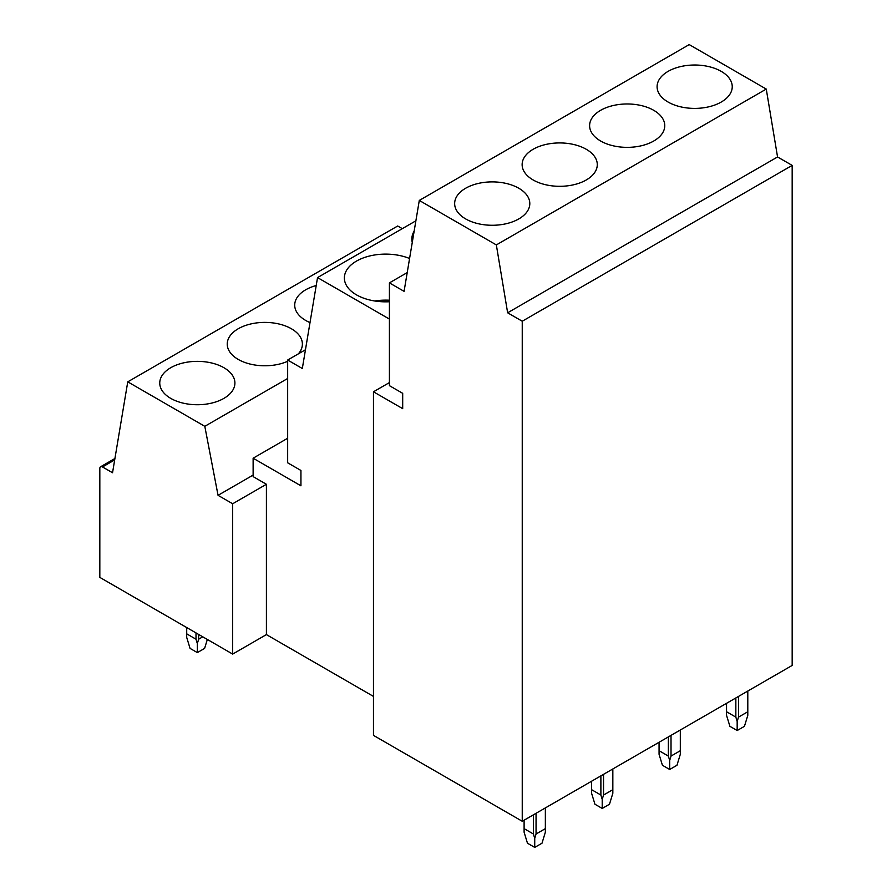 <?xml version="1.0" encoding="UTF-8"?>
<svg xmlns="http://www.w3.org/2000/svg" width="892" height="892" viewBox="0 0 892 892"><rect width="100%" height="100%" fill="white"/><g stroke="black" fill="none" stroke-linecap="round" stroke-linejoin="round"><path stroke-width="1.34" d="M287.659 438.262L253.127 458.209L253.127 476.618L266.407 484.278L232.667 503.757L218.049 495.328L204.803 426.32L127.757 381.843L112.537 472.749L102.491 466.951L114.689 459.904M305.454 349.764L287.659 360.033L287.659 462.803L300.938 470.474L300.938 485.817L253.127 458.209M415.884 220.815L317.541 277.59L302.321 368.507L287.659 360.033M389.414 319.08L317.541 277.59M414.156 231.151A41.333 23.861 0 0 0 411.848 239.023A41.333 23.861 0 0 0 412.271 242.423M409.573 258.502A41.333 23.861 0 0 0 366.701 256.785A41.333 23.861 0 0 0 344.368 277.981A41.333 23.861 0 0 0 356.465 294.851A41.333 23.861 0 0 0 389.414 301.741M419.296 200.432L689.215 44.6L766.261 89.077L777.556 156.959L792.174 165.388L792.174 665.432L522.244 821.264L522.244 321.232L507.637 312.791L496.342 244.921L419.296 200.432L404.076 291.35L389.414 282.887L389.414 385.656L402.693 393.327L402.693 408.659L373.469 391.789L389.414 382.59M373.469 391.789L373.469 735.376L522.244 821.264M373.469 696.418L266.407 634.602L266.407 484.278M102.491 466.951A3.758 2.174 60 0 0 100.606 466.761A3.758 2.174 60 0 0 99.826 468.478L99.826 577.392L232.667 654.081L266.407 634.602M402.292 228.664L397.687 225.999L127.757 381.843M253.127 475.079L218.049 495.328M792.174 165.388L522.244 321.232M777.556 156.959L507.637 312.791M766.261 89.077L496.342 244.921M668.097 102.045A37.576 21.687 0 0 0 709.051 106.75A37.576 21.687 0 0 0 732.243 86.702A37.576 21.687 0 0 0 721.238 71.371A37.576 21.687 0 0 0 680.295 66.666A37.576 21.687 0 0 0 657.092 86.702A37.576 21.687 0 0 0 668.097 102.045M600.617 141.003A37.576 21.687 0 0 0 641.571 145.708A37.576 21.687 0 0 0 664.763 125.66A37.576 21.687 0 0 0 653.758 110.329A37.576 21.687 0 0 0 612.804 105.624A37.576 21.687 0 0 0 589.612 125.66A37.576 21.687 0 0 0 600.617 141.003M533.137 179.961A37.576 21.687 0 0 0 574.08 184.666A37.576 21.687 0 0 0 597.283 164.63A37.576 21.687 0 0 0 586.278 149.287A37.576 21.687 0 0 0 545.324 144.582A37.576 21.687 0 0 0 522.132 164.63A37.576 21.687 0 0 0 533.137 179.961M465.657 218.919A37.576 21.687 0 0 0 506.6 223.624A37.576 21.687 0 0 0 529.803 203.588A37.576 21.687 0 0 0 518.798 188.245A37.576 21.687 0 0 0 477.844 183.54A37.576 21.687 0 0 0 454.652 203.588A37.576 21.687 0 0 0 465.657 218.919M407.209 272.606L389.414 282.887M287.659 378.487L204.803 426.32M316.214 285.518A37.576 21.687 0 0 0 294.717 305.131A37.576 21.687 0 0 0 305.722 320.462A37.576 21.687 0 0 0 310.003 322.592M298.352 353.868A37.576 21.687 0 0 0 302.388 344.089A37.576 21.687 0 0 0 291.383 328.747A37.576 21.687 0 0 0 250.429 324.052A37.576 21.687 0 0 0 227.237 344.089A37.576 21.687 0 0 0 238.242 359.431A37.576 21.687 0 0 0 287.659 361.305M170.762 398.389A37.576 21.687 0 0 0 211.705 403.084A37.576 21.687 0 0 0 234.908 383.047A37.576 21.687 0 0 0 223.903 367.705A37.576 21.687 0 0 0 182.949 363.011A37.576 21.687 0 0 0 159.757 383.047A37.576 21.687 0 0 0 170.762 398.389M232.667 654.081L232.667 503.757M389.414 300.225A41.333 23.861 0 0 0 374.74 300.983M735.844 697.945L735.844 717.123L737.171 721.472L737.171 730.526L744.441 726.322L747.797 715.339L747.797 691.044M737.171 730.526L729.901 726.322L726.545 715.339L726.545 703.32M738.498 696.418L738.498 717.123L737.171 721.472M738.498 717.123L747.797 711.749M735.844 717.123L726.545 711.749M668.364 736.904L668.364 756.082L669.691 760.43L669.691 769.484L676.961 765.28L680.317 754.298L680.317 730.002M669.691 769.484L662.422 765.28L659.065 754.298L659.065 742.278M671.018 735.376L671.018 756.082L669.691 760.43M671.018 756.082L680.317 750.707M668.364 756.082L659.065 750.707M600.885 775.862L600.885 795.04L602.212 799.388L602.212 808.442L609.481 804.238L612.837 793.256L612.837 768.96M602.212 808.442L594.942 804.238L591.586 793.256L591.586 781.236M603.538 774.334L603.538 795.04L602.212 799.388M603.538 795.04L612.837 789.676M600.885 795.04L591.586 789.676M197.333 652.598L190.063 648.406L186.707 637.412L186.707 633.833L196.006 639.207L197.333 643.556L197.333 652.598L204.602 648.406L207.334 639.452M186.707 633.833L186.707 627.544M196.006 639.207L196.006 632.907M197.333 643.556L198.66 639.207L202.774 636.821M198.66 639.207L198.66 634.446M533.405 814.831L533.405 833.998L534.732 838.346L534.732 847.4L542.001 843.208L545.358 832.214L545.358 807.918M534.732 847.4L527.462 843.208L524.106 832.214L524.106 820.194M536.059 813.292L536.059 833.998L534.732 838.346M536.059 833.998L545.358 828.635M533.405 833.998L524.106 828.635M100.606 466.761L114.923 458.499"/></g></svg>

